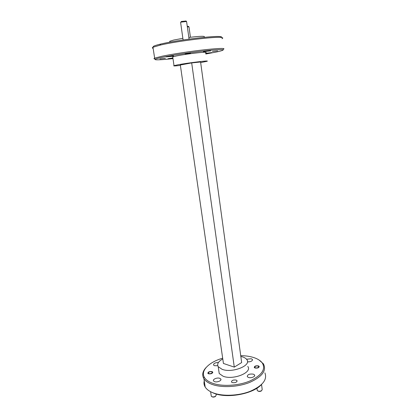 <?xml version="1.0" encoding="UTF-8"?>
<svg xmlns="http://www.w3.org/2000/svg" width="418" height="418" viewBox="0 0 418 418"><rect width="100%" height="100%" fill="white"/><g stroke="black" fill="none" stroke-linecap="round" stroke-linejoin="round"><path stroke-width="0.63" d="M181.454 21.778C180.869 21.746 180.937 21.626 181.658 21.417L185.994 21.015M189.082 39.12L186.574 21.48L181.281 22.091L180.618 22.488M189.704 53.123L185.681 53.823L189.96 53.274C190.739 53.102 190.65 53.049 189.704 53.123M187.29 26.313L188.398 26.371M190.43 37.254L188.999 26.935L187.369 26.846M255.158 366.44L254.708 367.37C255.565 368.106 256.756 368.138 258.287 367.453L258.685 366.455C257.77 365.787 256.595 365.781 255.158 366.44M261.694 390.59L261.339 390.935C260.09 391.577 258.967 391.609 257.969 391.029M257.18 389.916L257.321 390.59C258.491 391.452 259.939 391.462 261.668 390.611L262.227 389.419M259.217 366.779L258.685 366.455M208.859 372.177L208.3 373.19C209.078 373.885 210.228 373.896 211.748 373.222L212.255 372.145C211.424 371.524 210.291 371.534 208.859 372.177M215.725 396.139L215.249 396.583C214.026 397.204 212.95 397.257 212.02 396.739M211.21 395.689L211.351 396.311C212.428 397.116 213.823 397.1 215.542 396.264L216.231 394.968M212.793 372.448L212.255 372.145M153.39 47.072C152.241 46.513 154.634 45.52 160.575 44.089L161.113 43.963C177.436 40.034 215.636 35.41 220.631 36.679C221.603 36.841 221.916 37.092 221.571 37.437M221.958 38.707C223.123 38.142 223.034 37.751 221.686 37.526C216.613 36.256 177.279 41.032 160.517 45.034L152.972 47.271C152.032 47.767 152.084 48.122 153.134 48.331M205.818 54L216.472 51.999C226.822 49.664 225.124 49.047 211.383 50.16C197.641 51.424 174.619 54.758 163.093 57.141C155.909 58.651 153.547 59.534 156.013 59.784C158.683 59.952 164.337 59.565 172.984 58.614M154.963 58.964C153.746 58.849 153.636 58.577 154.644 58.144L162.2 56.2C172.268 54.1 191.031 51.252 205.212 49.69C220.03 48.143 226.065 48.028 223.311 49.345M222.669 358.189C209.277 362.009 200.478 370.473 204.271 377.182C205.599 379.601 208.216 381.571 212.13 383.081C221.702 386.765 238.208 385.903 249.854 381.002C261.929 375.244 266.041 369.183 262.19 362.824C260.393 360.515 257.462 358.722 253.407 357.447C249.677 356.308 245.444 355.713 240.716 355.666M259.05 359.997L263.429 363.906C266.815 370.468 262.3 376.613 249.886 382.334C237.941 387.204 221.321 387.982 211.639 384.236C207.929 382.799 205.348 380.95 203.9 378.692L203.582 378.149C201.863 374.643 202.73 371.064 206.189 367.427M261.276 384.759C252.728 394.169 226.676 398.803 213.645 393.15L210.871 391.844M204.235 380.871C203.676 383.034 203.994 385.093 205.186 387.047L205.693 387.789C207.224 389.785 209.632 391.447 212.924 392.763C222.386 396.546 238.459 395.956 250.298 391.264C262.645 385.746 267.51 379.617 264.897 372.872M217.689 50.865L212.422 51.456L217.689 50.865M165.387 58.311L159.932 58.917L165.387 58.311M190.258 53.264L185.117 53.828L190.258 53.264M258.387 365.875L259.165 366.382C259.082 367.772 257.707 368.315 255.043 368.018L254.269 367.516C254.358 366.126 255.727 365.583 258.387 365.875M236.212 380.087L237.006 380.641C236.896 382.318 235.318 382.972 232.277 382.611L231.499 382.057C231.614 380.385 233.187 379.727 236.212 380.087M212.093 371.618L212.731 372.062C212.569 373.509 211.153 374.084 208.493 373.786L207.866 373.347C208.033 371.905 209.444 371.325 212.093 371.618M205.635 52.668C210.113 51.174 187.139 53.729 176.584 55.934L172.728 56.895L172.786 57.276M200.666 62.58L206.8 61.331C211.289 60.077 188.419 62.799 177.875 64.8L174.013 65.652C172.921 66.081 175.048 66.007 180.393 65.433M182.865 38.325L173.731 40.05L169.729 41.267L169.818 41.857M219.8 378.316L220.777 379.006C222.021 380.599 217.031 382.684 214.497 381.613L213.546 380.934C212.323 379.325 217.271 377.271 219.8 378.316M253.407 374.162L254.541 374.925C255.779 376.508 251.019 378.457 248.386 377.428L247.284 376.675C247.404 374.538 249.447 373.702 253.407 374.162M246.536 359.229L251.328 358.743L252.404 359.433C252.529 361.047 250.873 361.868 247.43 361.889M217.768 365.74L214.486 365.693L213.572 365.071C213.452 363.482 215.066 362.625 218.421 362.495M172.509 56.299L173.465 56.054C174.562 55.672 168.626 56.325 166.003 56.879L172.509 56.299M172.88 57.903L168.026 58.745L172.937 58.311M205.76 53.608L211.921 52.6L205.713 53.258M210.625 50.865L203.378 51.67L210.625 50.865M222.784 358.968C218.311 361.418 216.79 363.989 218.212 366.685L222.13 369.334C232.283 373.337 251.756 365.515 246.86 359.658C246.056 358.477 244.619 357.557 242.56 356.899L240.825 356.455M247.775 366.45C252.676 372.448 233.281 380.37 223.134 376.247L219.215 373.53L218.786 370.588M204.24 37.035C205.416 35.938 200.285 36.079 188.847 37.453M191.684 62.909L180.33 65.004L223.431 363.456L234.284 367.114L241.661 362.563L200.588 61.995L191.684 62.909L234.284 367.114M181.658 21.417L181.281 22.091M180.597 22.337L183.1 39.971M185.89 20.931L186.574 21.48M188.319 26.308L188.946 26.809M254.708 367.37L254.447 367.709M256.95 388.191L257.253 390.496M261.553 384.503L262.175 389.325M208.3 373.19L208.044 373.546M210.609 391.708L211.294 396.222M216.049 393.975L216.184 394.879M160.575 44.089L159.963 45.165M204.271 377.182L203.582 378.149M237.006 380.641L237.095 381.268M203.9 378.692L205.186 387.047M172.728 56.895L174.013 65.652M152.972 47.271L154.644 58.144M169.729 41.267L169.865 42.171M220.777 379.006L220.892 379.784M254.541 374.925L254.651 375.756M252.404 359.433L252.498 360.144M218.212 366.685L219.215 373.53M262.19 362.824L263.063 363.388M220.631 36.679L221.686 37.526"/></g></svg>
